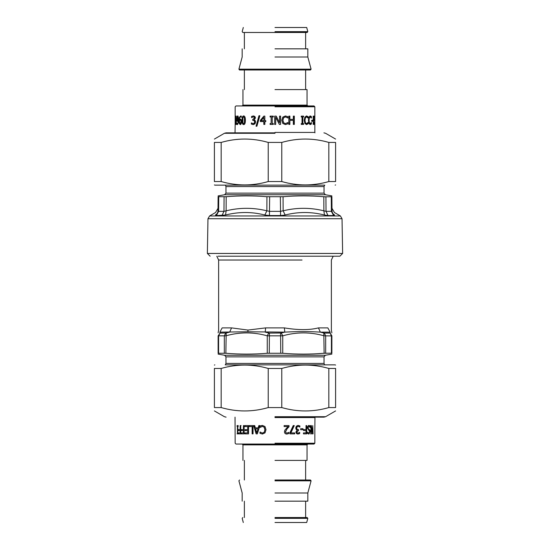 <?xml version="1.0" encoding="UTF-8"?>
<svg xmlns="http://www.w3.org/2000/svg" width="550" height="550" viewBox="0 0 550 550"><rect width="100%" height="100%" fill="white"/><g stroke="black" fill="none" stroke-linecap="round" stroke-linejoin="round"><path stroke-width="0.82" d="M207.969 218.728L207.364 253.447L342.636 253.447L342.031 218.728L207.969 218.728L209.605 215.951L215.566 212.513L218.013 208.312M215.387 215.016C217.037 214.081 217.903 212.685 217.992 210.815C217.903 212.685 217.037 214.081 215.387 215.016C215.621 211.688 215.621 211.688 215.387 215.016L216.397 215.545L225.569 215.016C238.769 211.688 251.852 211.688 264.818 215.016L269.424 215.545L280.576 215.545L285.182 215.016C298.148 211.688 311.231 211.688 324.431 215.016L323.881 210.815L326.019 211.344L325.916 196.811L323.819 196.714C310.228 195.607 296.643 195.607 283.064 196.714L266.936 196.714C253.357 195.607 239.772 195.607 226.181 196.714L218.116 196.714C218.13 195.607 218.13 195.607 218.116 196.714L217.992 210.815L218.618 211.344L217.992 210.815L218.618 211.344L218.735 196.811M325.916 196.811L331.884 196.714C331.87 195.607 331.87 195.607 331.884 196.714C331.87 195.607 331.87 195.607 331.884 196.714L332.007 210.815L331.382 211.344L332.007 210.815C332.097 212.685 332.963 214.081 334.613 215.016C334.379 211.688 334.379 211.688 334.613 215.016C332.963 214.081 332.097 212.685 332.007 210.815M264.818 215.016L266.874 210.815L269.637 211.344L280.363 211.344L283.126 210.815L283.064 196.714M216.397 215.545L218.618 211.344L223.981 211.344L226.119 210.815L226.181 196.714M324.431 215.016L328.027 215.545L333.603 215.545L334.613 215.016M227.893 214.479L225.569 215.016L226.119 210.815C239.724 207.488 253.309 207.488 266.874 210.815L266.936 196.714M285.182 215.016L283.126 210.815C296.697 207.488 310.282 207.488 323.881 210.815L323.819 196.714M342.636 253.447L339.873 256.211L218.068 256.211M331.87 353.265C331.87 354.399 331.87 354.399 331.87 353.265C331.87 354.399 331.87 354.399 331.87 353.265L331.87 335.83C331.87 331.918 331.87 331.918 331.87 335.83L331.416 335.913L331.416 353.189L331.87 353.265M331.416 353.189L324.122 353.265C310.331 354.399 296.539 354.399 282.741 353.265L267.259 353.265C253.461 354.399 239.669 354.399 225.878 353.265L218.13 353.265C218.13 354.399 218.13 354.399 218.13 353.265C218.13 354.399 218.13 354.399 218.13 353.265L218.13 335.83L225.878 335.83C239.669 331.918 253.461 331.918 267.259 335.83L282.741 335.83C296.539 331.918 310.331 331.918 324.122 335.83L331.416 335.913L330.089 332.998L331.87 335.83L330.089 332.998L330.131 332.138C332.207 331.403 332.207 331.403 330.131 332.138L320.341 332.138L323.812 332.998L324.122 353.265L315.851 353.801M218.13 335.83C218.13 331.918 218.13 331.918 218.13 335.83L220.069 333.08L218.584 335.913L218.584 353.189M323.812 332.998L324.342 333.08L325.676 335.913L325.676 353.189M330.131 332.138L327.834 327.889C332.613 330.186 332.613 330.186 327.834 327.889L318.45 327.889C309.485 330.186 298.127 330.186 284.377 327.889L265.623 327.889L265.21 332.138L269.404 333.08L281.277 332.998L282.741 335.83L282.741 353.265M268.723 332.998L267.259 335.83L267.259 353.265M220.069 333.08L226.188 332.998L225.878 353.265M265.623 327.889L247.974 330.069L231.55 327.889L222.166 327.889C217.387 330.186 217.387 330.186 222.166 327.889L219.869 332.138L219.911 332.998M281.277 332.998L284.79 332.138L247.899 331.767L219.869 332.138C217.793 331.403 217.793 331.403 219.869 332.138L222.166 327.889M318.45 327.889L320.341 332.138C309.526 331.403 297.681 331.403 284.79 332.138L284.377 327.889M226.188 332.998L229.659 332.138L231.55 327.889M275 132.846L226.084 132.846L275 132.846M221.176 181.548L214.404 181.548C214.404 186.051 214.404 186.051 214.404 181.548L214.404 142.429C214.404 137.926 214.404 137.926 214.404 142.429L221.176 142.429L221.176 181.548C236.857 186.051 252.546 186.051 268.228 181.548L281.772 181.548C297.454 186.051 313.143 186.051 328.824 181.548L335.596 181.548C335.596 186.051 335.596 186.051 335.596 181.548L335.596 142.429L328.824 142.429C313.143 137.926 297.454 137.926 281.772 142.429L268.228 142.429C252.546 137.926 236.857 137.926 221.176 142.429M335.596 142.429C335.596 137.926 335.596 137.926 335.596 142.429M275 185.144L214.816 185.144L275 185.144M328.824 181.548L328.824 142.429M281.772 142.429L281.772 181.548M268.228 181.548L268.228 142.429M275 417.154L323.916 417.154L275 417.154M328.824 368.452L335.596 368.452C335.596 363.949 335.596 363.949 335.596 368.452L335.596 407.571C335.596 412.074 335.596 412.074 335.596 407.571L328.824 407.571L328.824 368.452C313.143 363.949 297.454 363.949 281.772 368.452L268.228 368.452C252.546 363.949 236.857 363.949 221.176 368.452L214.404 368.452C214.404 363.949 214.404 363.949 214.404 368.452L214.404 407.571L221.176 407.571C236.857 412.074 252.546 412.074 268.228 407.571L281.772 407.571C297.454 412.074 313.143 412.074 328.824 407.571M214.404 407.571C214.404 412.074 214.404 412.074 214.404 407.571M275 364.856L335.184 364.856L275 364.856M221.176 368.452L221.176 407.571M268.228 407.571L268.228 368.452M281.772 368.452L281.772 407.571M314.841 123.805L314.751 124.561L314.469 123.915L314.758 115.968L314.841 123.805L314.428 123.805M314.346 116.916L314.765 116.916M314.847 117.824L314.428 117.824M314.428 116.504L314.847 116.504M314.332 123.606L314.744 123.606M314.064 122.533L314.476 122.533M312.4 120.278L312.4 121.289M312.799 120.278L312.799 121.289L311.685 121.289L311.685 120.278L312.799 120.278M307.752 122.533L307.752 123.846L306.268 124.561M306.604 116.909L305.133 117.762L304.659 120.271L305.147 122.781L306.604 123.606L308.103 122.533L308.103 123.846L306.591 124.561L304.899 123.475L304.198 120.271L304.893 117.109L306.604 115.968L308.103 116.662L308.103 117.996L306.604 116.909L305.449 117.762L304.968 120.271L305.47 122.781L306.604 123.606M306.274 115.968L307.752 116.662L307.752 117.996M307.752 123.846L308.103 123.846M307.752 116.662L308.103 116.662M294.119 116.112L294.119 124.417M289.719 116.112L289.719 119.371L293.343 119.371L293.343 116.112L294.319 116.112L294.319 124.417L293.343 124.417L293.343 120.347L289.877 120.347L289.877 124.417L288.846 124.417L288.846 116.112L289.877 116.112L289.877 119.371M289.877 120.347L289.719 124.417M280.528 116.112L280.528 124.417M276.217 116.112L279.517 122.684L279.565 116.112L280.582 116.112L280.582 124.417L279.359 124.417L275.694 117.253L275.688 124.417L274.663 124.417L274.67 116.112L276.231 116.112L279.565 122.684M274.663 124.417L274.663 116.112M275.688 117.253L275.694 124.417M256.266 126.218L259.139 115.741M258.974 115.741L259.854 115.741L256.898 126.218L256.066 126.218L258.974 115.741M236.012 118.002L236.067 117.233M236.012 124.417L236.012 123.564M236.411 123.564L236.411 124.417L235.599 124.417L235.895 116.084L236.411 123.564M236.301 116.084L235.895 116.084M236.012 117.239L235.599 117.239M236.259 118.002L235.854 118.002M236.259 123.564L235.854 123.564M235.414 116.112L235.159 124.417L235.153 106.776L235.984 105.944L314.016 105.944L314.847 106.776L314.847 121.213M235.572 124.417L235.159 124.417L235.042 132.846M237.614 120.498L238.535 120.037L238.329 117.322L237.572 116.854L237.263 120.209L237.614 120.498L238.157 120.037L237.944 117.322M238.535 120.037L238.157 120.037M238.329 117.322L237.572 116.854M237.916 121.419L237.215 120.079M237.298 123.613L237.689 123.613C238.184 123.578 238.466 122.65 238.535 120.842L237.531 121.419L237.016 120.931L236.981 116.724L237.572 115.947L238.246 116.689L238.604 119.762L238.239 123.248L237.249 124.575L236.961 123.392L237.298 123.613C237.799 123.578 238.081 122.65 238.15 120.842M237.641 124.575L237.359 123.392M237.284 117.129L237.964 115.947M237.407 120.931L237.016 120.931M237.359 124.458L236.961 124.458M237.373 116.724L236.981 116.724M240.261 123.681L241.374 121.77L241.086 120.326L240.199 120.037L239.504 120.491L239.766 123.207L240.261 123.681L241.024 121.77L240.728 120.326M241.086 120.326L240.199 120.037M241.567 117.143L240.673 116.916C239.972 116.93 239.58 117.851 239.504 119.694L240.68 119.109M240.618 124.589L239.772 123.833L239.374 120.766L239.766 117.294L241.106 115.961M239.504 119.694L240.322 119.109L241.141 119.604L241.622 121.722L241.202 123.805L240.261 124.589L239.401 123.833L238.996 120.766L239.394 117.294L240.749 115.961L241.237 116.071L241.237 117.143L240.673 116.916M239.772 123.833L239.401 123.833M243.664 123.667L244.75 122.794L244.942 120.264L244.75 117.728L243.664 116.868L242.914 117.741L242.907 122.774L243.664 123.667L244.434 122.794L244.427 117.728L243.664 116.868M243.987 124.589C242.914 124.609 242.399 123.166 242.433 120.271C242.406 117.329 242.921 115.885 243.987 115.947M243.664 115.947C244.798 115.94 245.369 117.377 245.369 120.264C245.362 123.193 244.791 124.637 243.664 124.589C242.577 124.609 242.055 123.166 242.089 120.271C242.062 117.329 242.584 115.885 243.664 115.947M253.069 119.446L254.712 118.058L254.341 117.157L253.275 116.902L251.563 117.624L251.563 116.449L253.344 115.94L254.836 116.407L255.475 117.941L254.155 119.879L255.117 120.416L255.619 121.949L254.98 123.819L253.241 124.589L251.377 124.08L251.377 122.897L253.186 123.626L254.244 123.166L254.636 121.873L254.21 120.663L252.759 120.368L252.759 119.446L254.499 118.058L254.127 117.157L253.275 116.902M252.993 120.368L252.993 119.446M253.186 123.626L254.464 123.166L254.849 121.873L254.43 120.663L253.158 120.368M253.468 124.589L251.625 124.08L251.377 122.897M251.563 117.624L251.804 116.449L253.571 115.94M263.808 117.425L263.924 120.663L263.808 117.425L261.161 120.663L263.808 120.663M260.494 121.564L260.494 120.388L263.972 116.112M263.924 124.417L263.924 121.564L260.343 121.564L260.343 120.388L263.856 116.112L264.839 116.112L264.839 120.663L265.801 120.663L265.801 121.564L264.839 121.564L264.839 124.417L263.808 124.417L263.808 121.564M270.146 116.958L270.146 116.112M271.143 123.564L271.184 116.958L270.098 116.958L270.098 116.112L273.302 116.112L273.302 116.958L272.243 116.958L272.243 123.564L273.302 123.564L273.302 124.417L270.098 124.417L270.098 123.564L271.143 123.564L271.143 116.958M270.146 124.417L270.146 123.564M287.739 122.533L287.739 123.846L285.299 124.561M285.416 116.909L283.546 117.762L282.831 120.271L283.573 122.781L285.416 123.606L287.877 122.533L287.877 123.846L285.409 124.561L282.803 123.475L281.779 120.271L282.803 117.109L285.423 115.968L287.877 116.662L287.877 117.996L285.416 116.909L283.635 117.762L282.913 120.271L283.663 122.781L285.416 123.606M285.319 115.968L287.739 116.662L287.739 117.996M303.284 123.564L303.284 124.417M302.837 116.958L302.548 123.564L303.579 123.564L303.579 124.417L301.249 124.417L301.249 123.564L302.032 123.564L302.032 116.958L301.249 116.958L301.249 116.112L303.579 116.112L303.579 116.958L302.837 116.958L302.837 123.564M303.284 116.112L303.284 116.958M309.925 115.968L311.032 116.662L311.032 117.996L311.41 117.996L310.289 116.909L309.045 117.762L308.667 120.271L309.059 122.781L310.289 123.606L311.41 122.533L311.032 122.533L311.032 123.846L309.918 124.561M310.571 124.321L310.282 124.561L308.962 123.475L308.406 120.271L308.962 117.109L310.296 115.968L311.41 116.662L311.41 117.996M311.032 123.846L311.41 123.846L310.949 124.321M311.41 122.533L311.41 123.846M309.045 117.762L309.403 117.762L309.024 120.271L309.416 122.781L310.289 123.606M310.289 116.909L309.403 117.762M311.032 116.662L311.41 116.662M310.571 116.181L310.949 116.181M313.94 123.434L313.94 124.417M313.892 119.371L313.892 120.347M313.94 116.112L313.94 117.095M314.346 124.417L313.197 124.417L313.197 116.112L314.346 116.112L314.346 117.095L313.5 117.095L313.5 119.371L314.304 119.371L314.304 120.347L313.5 120.347L313.5 123.434L314.346 123.434L314.346 124.417M313.094 123.434L313.5 123.434M313.094 120.347L313.5 120.347M313.094 119.371L313.5 119.371M313.094 117.095L313.5 117.095M307.876 105.944L307.044 105.119L242.956 105.119L275 105.119M275 89.595L307.044 89.595L275 89.595M314.957 132.846L314.847 132.426L275 132.426M242.172 48.833L242.172 57.014L238.913 69.169L239.553 70.001L310.447 70.001L311.087 69.169L238.913 69.169L275 69.169M275 57.014L307.828 57.014L275 57.014M275 48.833L307.828 48.833L275 48.833M243.299 27.5L242.192 31.646L242.832 32.477L307.168 32.477L307.808 31.646L275 31.646M275 27.5L306.701 27.5L275 27.5M294.504 432.912L294.504 433.888M294.078 425.583L290.709 432.912L294.704 432.912L294.704 433.888L289.967 433.888L289.967 432.644L293.232 425.583L294.278 425.583L290.874 432.912M302.699 428.711L302.699 429.722M300.671 429.722L300.671 428.711L302.988 428.711L302.988 429.722L300.671 429.722M307.601 432.176L308.873 433.084L309.746 431.777L307.368 427.955L307.801 426.195L308.983 425.439L310.324 426.085L310.324 427.467L309.024 426.394L308.021 427.776L308.584 429.048L310.042 430.162L310.296 431.661L308.914 434.033L307.553 433.496L307.553 432.176L308.873 433.084M309.024 426.394L307.677 427.776L308.234 429.048L309.678 430.162L309.925 431.661L308.557 434.033M308.626 425.439L309.952 426.085L309.952 427.467L310.324 427.467M309.678 430.162L310.042 430.162M309.011 429.426L309.368 429.426M309.952 426.085L310.324 426.085M314.847 428.945L314.957 417.154M314.847 432.176L314.847 433.496M237.483 426.436L237.483 425.583M237.483 433.888L237.483 433.043M237.084 426.436L237.084 425.583L238.198 425.583L238.198 426.436L237.084 426.436M237.806 426.436L237.806 433.043L237.421 433.043L237.421 426.436M237.806 433.043L238.198 433.043L238.198 433.888L237.084 433.888L237.421 433.043M241.581 433.888L241.581 432.905M243.437 429.584L243.437 425.583L244.117 425.583L244.117 433.888L241.23 433.888L241.23 432.905L243.76 432.905L243.76 430.567L241.312 430.567L241.312 429.584L243.76 429.584L243.76 425.583M241.663 430.567L241.663 429.584M243.437 432.905L243.437 430.567M249.473 426.566L249.473 425.583M252.374 433.888L252.374 426.566L249.205 426.566L249.205 425.583L253.048 425.583L253.048 433.888L252.134 433.888L252.134 426.566M257.895 428.849L255.619 428.849L256.747 432.761L258.074 428.849L256.747 432.761M258.17 427.907L258.851 425.583L259.882 425.583L257.331 433.888L256.121 433.888L253.708 425.583L254.698 425.583L255.351 427.907L258.342 427.907L259.022 425.583M256.321 433.888L253.928 425.583M262.543 434.033L260.006 433.338L260.006 432.004L262.419 433.091L264.282 432.238L264.99 429.729L264.261 427.219L262.419 426.394L260.006 427.467L260.164 426.154L262.556 425.439M260.164 433.338L260.164 432.004M261.181 425.679L262.426 425.439L264.99 426.525L266.001 429.729L264.997 432.891L262.412 434.033L260.006 433.338M260.164 426.154L261.03 425.679M260.006 427.467L260.006 426.154M264.282 432.238L264.887 429.729L264.144 427.219L262.419 426.394M262.419 433.091L264.172 432.238M245.211 426.566L245.211 425.583M247.734 429.653L248.016 426.566L244.901 426.566L244.901 425.583L248.545 425.583L248.545 433.888L244.901 433.888L244.901 432.905L247.734 432.905L247.734 430.629L245.08 430.629L245.08 429.653L247.734 429.653L247.734 426.566M245.389 430.629L245.389 429.653M247.734 432.905L247.734 430.629M245.211 433.888L245.211 432.905M238.837 433.888L238.837 432.905M240.164 429.584L240.164 425.583L240.714 425.583L240.714 433.888L238.459 433.888L238.459 432.905L240.529 432.905L240.529 430.567L238.521 430.567L238.521 429.584L240.529 429.584L240.529 425.583L241.072 425.583M238.899 430.567L238.899 429.584M240.164 432.905L240.164 430.567M235.984 444.056L235.153 443.224L235.042 417.154M312.352 432.747L312.751 432.747L312.751 425.583L313.067 433.888L312.572 433.888L311.327 427.316L310.949 427.316L310.949 433.888L310.516 433.888M312.668 432.747L312.668 433.888L312.18 433.888M310.516 425.583L311.032 425.583L312.111 431.303M311.327 427.316L311.327 433.888L310.894 433.888L310.894 425.583L311.41 425.583L312.751 432.747M306.364 425.583L306.364 433.888M303.449 433.888L303.449 432.905L306.02 432.905L306.02 430.567L303.566 430.567L303.566 429.584L306.02 429.584L306.02 425.583L306.701 425.583L306.701 433.888L303.449 433.888M298.224 430.554L296.601 431.942L296.966 432.843L298.024 433.098L299.688 432.376L299.688 433.551L297.956 434.06L296.505 433.592L295.873 432.059L297.165 430.121L296.23 429.584L295.735 428.051L296.361 426.181L298.059 425.411L299.867 425.92L299.867 427.103L298.114 426.374L297.076 426.834L296.697 428.127L297.11 429.337L298.519 429.632L298.519 430.554L296.828 431.942L297.192 432.843L298.024 433.098M298.279 429.632L298.279 430.554M298.114 426.374L296.849 426.834L296.471 428.127L296.883 429.337L298.141 429.632M297.818 425.411L299.613 425.92L299.867 427.103M299.688 432.376L299.434 433.551L297.715 434.06M288.881 425.583L288.881 426.766L287.004 428.759L285.45 431.723L285.835 432.768L286.798 433.098L288.86 432.382L288.716 433.565L286.722 434.06M288.716 433.565L286.846 434.06C285.312 434.005 284.515 433.242 284.46 431.784L284.879 430.121L288.042 426.546L284.13 426.546L284.13 425.583L289.025 425.583L289.025 426.766L287.127 428.759L285.56 431.723L285.952 432.768L286.928 433.098M288.86 432.382L288.86 433.565M275 444.056L235.984 444.056L314.016 444.056L314.847 443.224L275 443.224M307.876 444.056L307.044 444.881L242.956 444.881L275 444.881M275 460.405L307.044 460.405L275 460.405M307.828 501.167L307.828 492.986L311.087 480.831L310.447 479.999L275 479.999M275 492.986L307.828 492.986L275 492.986M275 501.167L307.828 501.167L275 501.167M306.701 522.5L307.808 518.354L307.168 517.523L275 517.523M275 522.5L306.701 522.5L275 522.5M342.031 218.728L340.395 215.951L209.605 215.951M328.027 215.545L326.019 211.344L331.382 211.344L331.265 196.811M280.576 215.545L280.349 196.811M269.424 215.545L269.651 196.811M221.973 215.545L223.981 211.344L224.084 196.811M333.603 215.545L331.382 211.344M324.803 185.144L225.197 185.144M324.026 193.133L225.974 193.133L224.627 194.741L325.373 194.741L324.026 193.133L324.026 186.594L225.974 186.594L225.5 185.439M216.803 256.211L218.625 260.019L302.026 260.019M280.596 333.08L280.748 353.189M269.404 333.08L269.252 353.189M225.658 333.08L224.324 335.913L224.324 353.189M324.342 333.08L329.931 333.08M247.974 330.069L247.899 331.767M225.197 364.856L324.803 364.856M225.974 356.868L324.026 356.868L325.373 355.259L224.627 355.259L225.974 356.868L225.974 363.406L324.026 363.406L324.5 364.561M275 133.286L224.421 133.286L275 133.286M275 416.714L325.579 416.714L275 416.714M314.428 122.045L314.847 122.045M314.401 119.955L314.82 119.955M314.304 119.515L314.717 119.515M314.201 118.223L314.614 118.223M238.549 119.515L238.164 119.515M237.153 118.807L236.754 118.807M241.374 121.77L241.024 121.77M239.766 117.294L239.394 117.294M239.374 120.766L238.996 120.766M242.433 120.271L242.089 120.271M309.059 122.781L309.416 122.781M308.667 120.271L309.024 120.271M275 106.776L314.847 106.776M309.925 431.661L310.296 431.661M308.234 429.048L308.584 429.048M307.677 427.776L308.021 427.776M275 417.574L314.847 417.574M275 480.831L311.087 480.831M275 518.354L307.808 518.354M340.395 215.951L334.434 212.513L331.987 208.312M324.026 186.594L324.5 185.439M225.974 193.133L225.974 186.594M224.627 194.741L218.123 195.889M325.373 194.741L331.877 195.889M207.364 253.447L210.127 256.211M333.197 256.211L331.375 260.019L331.375 330.103L331.87 332.894M218.13 332.894L218.625 330.103L218.625 260.019M225.974 363.406L225.5 364.561M324.026 356.868L324.026 363.406M325.373 355.259L331.87 354.118M224.627 355.259L218.13 354.118M214.404 139.074L224.421 133.286L226.084 132.846M335.596 139.074L325.579 133.286L323.916 132.846M214.816 185.144L214.404 184.903M335.184 185.144L335.596 184.903M335.596 410.926L325.579 416.714L323.916 417.154M214.404 410.926L224.421 416.714L226.084 417.154M335.184 364.856L335.596 365.097M214.816 364.856L214.404 365.097M314.847 132.426L314.847 122.856M242.956 89.595L242.956 105.119L242.124 105.944M307.044 89.595L307.044 105.119M305.635 70.001L305.635 89.595M244.365 70.001L244.365 89.595M307.828 48.833L307.828 57.014L311.087 69.169M305.635 32.477L305.635 48.833M244.365 32.477L244.365 48.833M306.701 27.5L307.808 31.646M314.847 443.224L314.847 428.787M242.956 460.405L242.956 444.881L242.124 444.056M307.044 460.405L307.044 444.881M305.635 479.999L305.635 460.405M244.365 479.999L244.365 460.405M242.172 501.167L242.172 492.986L238.913 480.831L239.553 479.999M305.635 517.523L305.635 501.167M244.365 517.523L244.365 501.167M243.299 522.5L242.192 518.354L242.832 517.523"/></g></svg>
